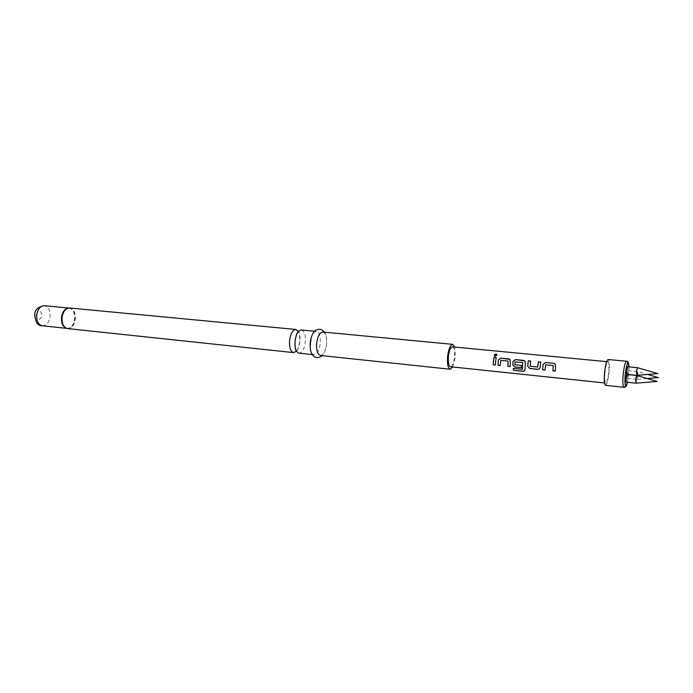 <?xml version="1.0" encoding="UTF-8"?>
<svg xmlns="http://www.w3.org/2000/svg" width="693" height="693" viewBox="0 0 693 693"><rect width="100%" height="100%" fill="white"/><g stroke="black" fill="none" stroke-linecap="round" stroke-linejoin="round"><path stroke-width="0.52" stroke-dasharray="3.46 2.6" d="M497.063 354.998L495.356 356.453L494.282 355.561M301.334 329.989C304.392 331.003 305.717 335.04 305.318 342.082C304.314 349.081 302.209 352.78 299.004 353.179M553.257 365.618L545.582 364.839L545.001 370.019M555.379 364.275L555.266 371.127M530.621 361.096L529.98 366.095M540.757 362.101L540.098 367.437M522.643 362.517L515.107 361.937L514.994 364.717L521.491 365.367L521.379 367.602M525.043 361.209L525.008 369.759M508.064 361.062L500.796 360.36L500.251 365.445M510.178 359.71L510.117 366.51M496.179 357.692L495.46 365.012M627.052 374.515L627.26 378.317L628.222 374.558L628.023 370.694L627.061 374.411M637.075 375.597L637.283 379.34L638.184 375.563L638.019 371.691L637.101 375.337M626.611 374.471L626.81 378.343L625.84 382.138M635.923 383.177L636.832 379.366L636.694 375.493M627.39 366.701L627.589 370.599L626.619 374.367M636.702 375.372L637.612 371.587L637.473 367.688M605.517 385.334C606.947 384.667 608.116 380.431 609.026 372.626C609.684 364.813 609.372 360.438 608.116 359.511M310.143 347.366C310.655 351.871 311.945 354.34 314.024 354.773C317.151 354.366 319.222 350.632 320.227 343.581C320.634 336.486 319.352 332.432 316.372 331.41C314.25 331.419 312.491 333.584 311.096 337.898M320.435 355.457C323.527 355.041 325.58 351.29 326.585 344.222C327.001 337.11 325.736 333.038 322.791 332.025M452.763 366.995L455.301 357.164L454.764 347.063M298.449 331.488C297.929 333.723 299.004 325.485 299.93 341.536C295.833 357.112 296.396 348.856 296.474 351.134C298.285 348.951 299.437 345.746 299.913 341.536C300.277 337.326 299.792 333.974 298.449 331.479L297.938 332.138M452.477 346.846C454.279 347.643 454.972 351.056 454.547 357.094C453.768 363.106 452.408 366.328 450.467 366.753M605.006 372.262C604.469 378.733 604.72 382.337 605.751 383.073C606.929 382.527 607.891 379.028 608.645 372.591C609.19 366.147 608.939 362.534 607.9 361.772C606.73 362.292 605.769 365.791 605.006 372.262M513.314 368.416L522.305 369.343M525.051 369.681L524.818 370.495M540.142 367.42L539.535 368.763M530.024 366.077L537.629 367.03M623.934 387.292C625.242 386.599 626.351 382.319 627.26 374.454C627.927 366.588 627.693 362.188 626.55 361.261M627.442 382.302L628.69 374.601L629.001 366.857M66.623 328.361C71.041 328.742 73.839 325.597 75.017 318.919C75.182 312.162 73.068 308.532 68.668 308.03M67.628 328.595C71.769 328.378 74.342 325.164 75.364 318.953C75.589 312.682 73.701 309.035 69.707 308.004M66.233 328.239L67.03 328.404C71.11 328.187 73.657 325.017 74.662 318.884C74.887 312.69 73.025 309.087 69.075 308.064L68.26 308.064M42.368 325.788C46.526 325.589 49.116 322.47 50.121 316.415C50.329 310.299 48.415 306.739 44.378 305.726M36.088 315.029C37.543 320.989 39.553 321.18 42.126 315.618C40.696 309.667 38.687 309.468 36.088 315.029M296.474 351.134L296.102 350.389M628.023 370.694L638.019 371.691L647.557 374.463M627.295 382.908L628.681 374.601L628.967 366.225M312.344 354.591L314.024 354.773M324.419 332.181C325.944 333.359 326.663 337.378 326.568 344.213C325.286 350.996 323.778 354.799 322.063 355.63M68.564 308.021L67.845 308.16M66.519 328.352L65.844 328.066M604.495 382.943L605.751 383.073M606.644 361.651L607.9 361.772M314.691 331.254L316.372 331.41M647.08 378.525L637.283 379.34M627.26 378.317L637.248 379.34"/><path stroke-width="1.04" d="M495.997 354.149L496.985 354.764L495.33 356.375L494.404 355.804C494.074 354.807 494.611 354.253 495.997 354.149L497.063 354.998M312.344 354.591L299.004 353.179C295.98 352.174 294.664 348.146 295.045 341.086C296.076 334.069 298.163 330.37 301.334 329.989L314.691 331.254M545.001 370.019L542.706 369.785L542.922 366.017L543.104 364.44L545.625 362.578L553.846 363.392L555.379 364.275M555.266 371.067L552.945 370.824L553.257 365.618M539.535 368.763L537.889 369.291L529.781 368.459L527.659 366.181L528.326 360.81L530.63 361.044L530.128 366.268L537.629 367.03L538.435 361.815L540.765 362.041L540.098 367.437L539.293 368.979L537.846 369.343L529.738 368.511L527.659 366.181L527.832 364.492L528.352 360.871L530.621 361.096M537.742 366.995L538.47 361.876L540.757 362.101M521.379 367.602L514.864 366.935L512.803 364.648L513.123 361.443L515.592 359.606L523.596 360.403L525.043 361.209M522.496 369.144L522.704 362.543L515.072 361.911L514.951 364.735L521.457 365.393L521.379 367.662L514.821 366.987L512.759 364.665L513.08 361.417L515.557 359.546L524.844 360.966L525.372 362.647L525.008 369.759L524.644 370.824L523.033 371.309L513.444 370.313L513.27 368.416L522.418 369.308L522.747 362.569M500.251 365.445L498.05 365.22L498.232 361.521L498.414 359.979L500.866 358.151L508.766 358.931L510.178 359.71M510.117 366.45L507.9 366.225L508.16 361.114M495.46 364.951L493.269 364.726L493.442 361.036L493.979 357.467L496.179 357.692M635.888 383.177L625.84 382.138L625.632 378.265L626.611 374.471L636.668 375.476L635.715 379.296L635.888 383.177L657.103 381.453L636.668 375.476M626.619 374.367L626.42 370.469L627.39 366.701L637.439 367.68L636.503 371.465L636.702 375.372L626.619 374.367M628.967 366.225C628.629 362.63 627.823 360.975 626.55 361.261L608.116 359.511C606.704 360.135 605.535 364.379 604.608 372.219C603.958 380.076 604.261 384.442 605.517 385.334L623.934 387.292C625.337 387.699 626.455 386.235 627.295 382.908M311.096 337.898L310.143 347.366M454.764 347.063L452.702 344.352L322.791 332.025C319.724 332.423 317.68 336.166 316.658 343.26C316.251 350.389 317.515 354.452 320.435 355.457L450.207 369.239L452.763 366.995M452.702 344.352C450.311 344.863 448.614 348.891 447.617 356.436C447.106 364.007 447.964 368.278 450.207 369.239M298.449 331.479L295.885 329.47C292.697 329.851 290.584 333.541 289.561 340.532C289.18 347.574 290.514 351.594 293.563 352.598L296.474 351.143M604.495 382.943L450.467 366.753C448.683 365.973 447.99 362.56 448.406 356.505C449.203 350.476 450.554 347.254 452.477 346.846L606.644 361.651M555.5 367.281L555.266 371.127L552.91 370.885L553.213 365.592L545.547 364.813L545.001 370.079L542.662 369.837L543.069 364.414L545.599 362.526L553.82 363.34L555.162 363.998L555.5 367.281M510.317 362.734L510.117 366.51L507.856 366.276L508.116 361.079L500.762 360.334L500.251 365.497L497.998 365.272L498.38 359.944L500.831 358.09L509.979 359.476L510.317 362.734M495.642 361.261L495.46 365.012L493.217 364.778L493.953 357.415L496.188 357.631L495.642 361.261M636.702 375.372L657.891 373.588L637.439 367.68M494.282 355.561L496.015 354.262M524.818 370.495L523.068 371.197L513.444 370.313M513.487 370.209L513.314 368.416M626.55 361.261C625.259 361.911 624.159 366.19 623.232 374.099C622.565 382.008 622.799 386.408 623.934 387.292M629.001 366.857C628.109 360.438 626.836 362.915 625.199 374.289C624.549 385.724 625.294 388.401 627.442 382.302M68.668 308.03L67.178 308.385C64.198 309.866 62.387 312.941 61.746 317.619C61.452 322.314 62.613 325.675 65.237 327.72L66.623 328.361M67.845 308.16L69.707 308.004C65.618 308.22 63.054 311.443 62.023 317.645C61.807 323.917 63.678 327.572 67.628 328.595L293.563 352.598M68.26 308.064C64.605 308.844 62.335 312.023 61.478 317.593C61.227 323.207 62.812 326.758 66.233 328.239M42.368 325.788C38.02 325.961 35.464 322.332 34.702 314.899C34.737 309.78 37.968 306.722 44.378 305.726C40.263 305.925 37.699 309.052 36.677 315.098C36.486 321.214 38.384 324.774 42.368 325.788L66.519 328.352M296.102 350.389C295.383 350.294 295.027 347.193 295.027 341.086C296.162 335.282 297.132 332.293 297.938 332.138M647.08 378.525L658.35 377.598L647.557 374.463M322.063 355.63C317.844 359.407 309.251 358.731 310.204 342.611C312.283 326.862 320.998 327.52 324.419 332.181M65.844 328.066L67.628 328.595M69.707 308.004L295.885 329.47M44.378 305.726L68.564 308.021"/></g></svg>
